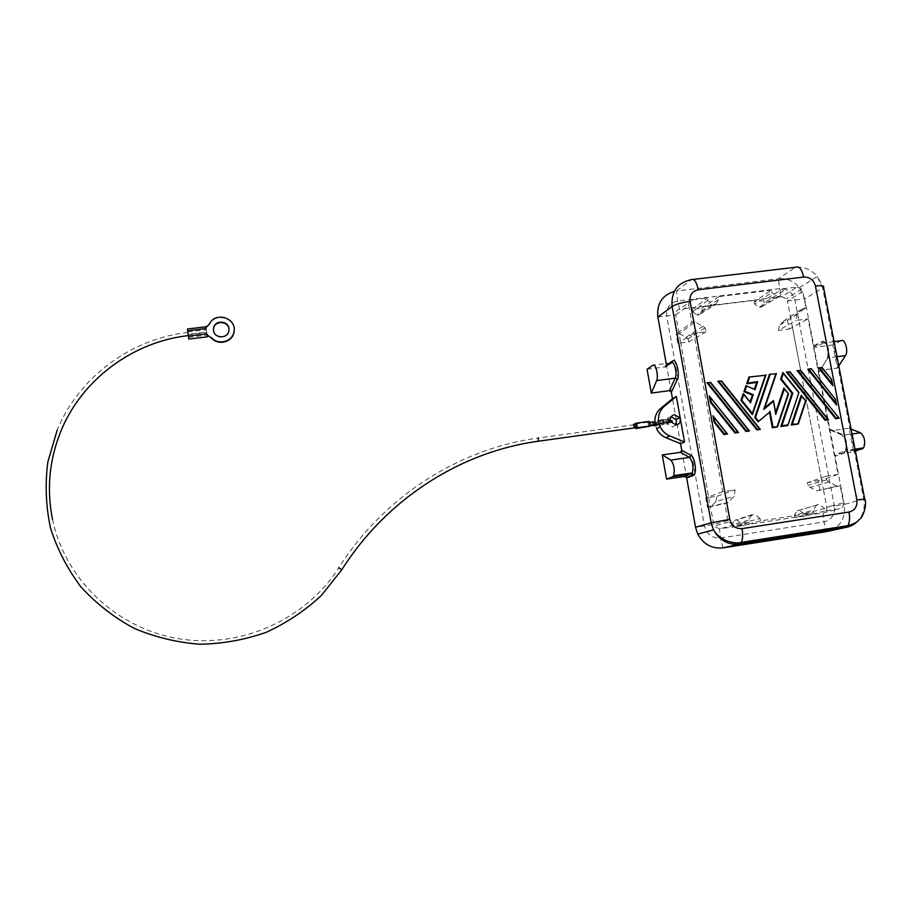 <?xml version="1.0" encoding="UTF-8"?>
<svg xmlns="http://www.w3.org/2000/svg" width="911" height="911" viewBox="0 0 911 911"><rect width="100%" height="100%" fill="white"/><g stroke="black" fill="none" stroke-linecap="round" stroke-linejoin="round"><path stroke-width="0.68" stroke-dasharray="4.55 3.42" d="M834.089 341.614L823.646 342.98C827.165 340.6 830.809 353.593 827.803 357.921L818.887 372.405L829.819 429.149L841.126 433.887C846.125 435.458 848.073 452.551 843.37 453.473L835.023 456.183L844.303 504.421L834.385 506.015C835.205 514.533 831.743 519.839 824 521.912L720.521 538.025C712.208 538.435 706.868 534.427 704.499 525.977L666.75 316.265C666.078 307.918 669.687 302.839 677.59 301.051L779.554 288.628C787.514 288.48 792.65 292.408 794.973 300.402L834.385 506.015L826.767 507.131L823.407 489.526L816.734 490.801L810.175 487.408L807.989 485.29L807.271 482.739L825.97 476.271L826.676 479.79L828.93 481.976L837.027 486.178L840.193 485.7L823.407 489.526L821.585 479.972L838.04 474.46L827.53 419.903M805.54 395.932L821.585 479.972L807.271 482.739M825.97 476.271L838.04 474.46M759.99 518.473L754.433 514.271L736.862 520.033L741.292 523.37L759.99 518.473L760.446 520.933L813.648 512.722L813.193 510.285L794.369 515.193L797.296 510.752L819.171 504.364L824.671 508.52L825.138 510.957L839.578 508.725C842.493 507.951 843.791 505.958 843.484 502.747L840.193 485.7M657.867 317.017L675.689 314.842L678.82 332.162L676.201 334.189L679.435 333.779L695.047 321.845L705.16 327.846L706.127 331.798L693.829 333.358L722.662 491.689L735.086 489.833L734.334 496.188L728.026 502.633L724.746 503.123L727.9 520.477L728.458 522.094L733.936 525.021L748.751 522.732L748.295 520.272L752.065 514.635L754.433 514.271M695.047 321.845L691.802 322.255L688.75 305.504L675.689 314.853C675.45 311.801 676.759 309.945 679.64 309.284L766.925 298.535L763.68 300.607L754.24 301.769L771.435 290.188L771.879 292.533L777.288 296.667L758.988 307.337L754.672 304.058L771.879 292.533M707.858 300.357L692.69 311.71L692.269 309.41L701.88 308.225L702.301 310.526L699.318 314.75L715.67 304.24L713.336 304.525L707.858 300.357L707.426 297.988L692.815 299.776C689.843 300.448 688.488 302.361 688.75 305.504M715.67 304.24L719.394 298.945L702.301 310.526M771.435 290.188L718.961 296.587L719.394 298.945M782.765 288.81L797.011 287.067L781.763 296.724L786.364 298.74L787.411 301.029L804.72 298.854L799.471 287.671C793.697 281.032 786.694 278.06 778.427 278.755L779.554 288.628L781.775 296.724L766.937 298.546L782.765 288.81L783.209 291.144L779.588 296.382L777.288 296.667M797.011 287.067L801.737 289.14L802.819 291.509L787.411 301.04L790.657 318.053L805.984 307.975L802.819 291.509M801.532 374.968L790.668 318.053L787.446 320.125L784.325 320.524L802.842 308.373L805.984 307.975M802.842 308.373L796.818 314.363L796.134 320.399L808.091 318.884L820.629 384.021M827.518 419.846L820.913 385.547M797.296 510.752L819.171 504.364M816.848 504.717L813.193 510.285M748.751 522.732L734.87 526.558L822.975 512.939L839.578 508.725M722.947 547.887L720.521 538.025L719.451 528.927L734.87 526.535L732 527.264L731.567 524.873L734.573 520.386L736.862 520.033M718.961 296.587L704.237 306.563L756.62 300.118M829.819 429.149L834.988 455.955L836.275 454.282L853.607 451.742L849.041 428.227L831.732 430.698L842.789 435.344C846.729 439.261 847.742 444.317 845.852 450.501L836.275 454.282M864.676 498.909L844.303 504.421C845.738 518.963 839.84 528.016 826.607 531.603L824 521.912L822.975 512.939C825.799 512.176 827.063 510.24 826.767 507.131L843.484 502.747M692.815 299.776L679.652 309.284L677.59 301.051L676.395 291.042L778.415 278.755L795.542 267.253C804.083 266.536 811.325 269.61 817.269 276.466L822.69 288.024L804.72 298.865L813.819 345.986L815.641 347.205L823.646 342.98L821.722 341.523C825.992 338.63 830.399 354.368 826.755 359.583M818.887 372.405L813.819 345.986M799.471 287.671L817.269 276.466L823.544 287.375L822.69 288.024L863.765 499.387C865.199 507.769 863.252 514.954 857.911 520.933M841.252 340.68L832.859 344.95L837.368 368.124L820.116 370.435L818.852 372.166M837.368 368.124L838.815 365.892M760.446 520.933L744.936 524.987M741.292 523.37L741.736 525.761L744.936 524.998M656.592 428.739L654.884 422.1M658.118 420.688L658.596 424.139M656.387 425.164L655.294 422.408L656.148 425.494M699.318 314.75L697.052 315.024L713.336 304.525M692.69 311.71L697.052 315.024M667.991 419.162L662.092 419.982M663.777 423.216L667.364 422.704M784.325 320.524L779.417 325.386L796.818 314.363M722.662 491.689L708.599 496.882L710.352 506.618L724.746 503.123M693.829 333.358L680.528 341.614L708.599 496.882L680.528 341.614L677.852 343.299L676.201 334.189M832.654 384.863L832.802 385.649M704.237 306.563L701.88 308.225M692.269 309.41L707.426 297.988M741.736 525.761L732 527.264M715.852 501.608L716.957 496.267L705.763 497.941L707.46 507.325L710.728 506.835L715.852 501.608L734.334 496.188M647.072 369.251L665.121 366.882M671.282 391.992L666.488 365.22M855.395 451.173L853.607 451.742M821.585 479.972L792.433 327.345L808.091 318.884M805.244 394.417L801.817 376.494M824.671 508.52L803.935 513.724L804.379 516.082L825.138 510.957M681.77 450.524L686.643 477.706M675.643 425.084L672.5 426.963L667.137 424.002L668.275 422.613M670.302 419.413L669.733 419.162L668.446 421.599L667.137 420.552L666.59 421.155C666.954 418.718 668.321 417.249 670.678 416.771L671.202 416.737M836.412 404.279L836.56 405.042M719.451 528.927L714.133 526.08L710.364 506.618L707.46 507.325M819.9 490.323L818.146 481.11M837.027 486.178L816.734 490.801M716.957 496.267L735.086 489.833M787.446 320.125L789.154 329.087L778.393 330.465L796.134 320.399M778.393 330.465L779.417 325.386M792.445 327.345L789.154 329.087M803.935 513.724L799.551 510.411M804.379 516.082L794.813 517.562L794.369 515.193M798.036 516.799L794.813 517.562M851.09 429.035L849.041 428.227M728.026 502.633L710.728 506.835M748.295 520.272L731.567 524.873M829.875 429.388L831.732 430.698M706.127 331.798L688.921 341.887L677.852 343.299M705.763 497.941L708.587 496.882M680.517 341.614L678.809 332.162L691.802 322.255M680.551 443.748L672.489 398.711M798.036 516.788L813.648 512.722M666.59 421.155L656.626 422.374C654.531 424.036 655.032 425.073 658.141 425.46L667.08 423.888M832.859 344.95L815.641 347.205M679.435 333.779L686.051 337.252L687.942 338.903L688.921 341.887M754.24 301.769L754.672 304.058M783.209 291.144L764.113 302.885L761.209 307.064L758.988 307.337M763.68 300.607L764.113 302.885M693.328 279.426L691.187 279.677L676.406 291.042L674.254 291.406M649.896 425.517L649.292 422.078L649.896 425.517M649.167 421.394L647.926 422.248L648.826 426.769M648.268 422.647L648.871 426.063L648.268 422.647M635.958 423.922L636.436 427.384M635.24 427.771L634.967 424.48L635.787 427.464M647.926 422.248L634.625 424.082L635.684 428.603M188.349 335.783L187.86 332.23L188.349 335.783M188.816 339.051L188.156 334.257L206.581 332.071L205.818 326.445M188.156 334.257L187.427 328.973M234.173 329.588C234.321 317.199 214.916 312.849 209.655 324.134L206.045 328.074L206.991 334.804M213.47 330.215L213.527 330.795C214.267 339.006 227.773 339.439 228.889 331.308L228.991 329.509M207.241 336.854L206.581 332.071M668.31 422.385L668.446 421.599L670.348 422.59L670.712 421.725M733.936 525.021L719.462 528.915M837.027 356.691L827.803 357.921L820.116 370.435M752.065 514.635L734.573 520.386M843.37 453.473L844.645 451.537L855.167 450M671.441 362.806L652.982 365.22M727.9 520.477L713.598 524.508L695.537 527.298M814.115 346.544L822.086 342.308C823.498 341.5 824.967 342.559 826.505 345.474C827.507 345.041 828.406 358.239 827.382 357.249L827.757 357.921L820.071 370.447M828.93 481.976L810.175 487.408M829.955 429.605L842.789 435.344L852.058 434.012M813.762 345.77L821.722 341.523M855.008 449.169L845.852 450.501L845.442 449.886C846.353 447.643 846.16 444.147 844.873 439.398L841.126 433.887M703.201 326.138L686.051 337.252M779.588 296.382L761.209 307.064M341.83 569.728L338.767 567.758C384.431 495.903 459.383 448.667 538.014 438.066L538.128 437.861M187.848 331.968L206.262 329.793M188.577 337.286L207.002 335.1M188.213 334.644L206.638 332.469M634.842 423.797L648.154 421.964M649.509 422.476L650.112 425.892L649.509 422.476M654.109 425.232C654.986 423.467 654.588 422.431 652.936 422.146L652.356 422.488C651.479 424.253 651.877 425.278 653.54 425.562M657.537 422.078L657.127 422.362C656.25 423.991 656.592 425.027 658.141 425.46M652.993 424.902L652.72 421.611M655.704 424.469L655.1 421.235M538.447 441.186L538.014 438.066L634.808 424.685M728.458 522.094L714.133 526.08M826.676 479.79L807.989 485.29M705.16 327.846L687.942 338.903M801.737 289.14L786.364 298.74M635.798 424.139L633.464 424.458M187.894 332.424C131.378 338.641 78.904 376.881 57.199 430.083M52.496 519.304C64.92 579.795 117.314 629.023 179.49 638.839C241.688 648.734 306.381 618.933 338.778 567.792M648.108 422.852L655.294 422.408M656.626 422.374L666.1 421.03M649.133 422.294L657.936 420.916M669.779 422.613L668.082 423.501M650.329 425.676L649.042 425.858M665.998 419.561L664.119 419.812M659.871 425.095L664.233 424.503M668.594 421.782L668.139 423.342"/><path stroke-width="1.37" d="M857.911 520.933C854.507 524.474 850.396 526.638 845.567 527.446L826.596 531.603L722.958 547.887C711.901 548.923 703.52 544.345 697.78 534.131L695.537 527.298L686.643 477.706L684.742 476.453L692.371 472.923C693.738 466.671 692.77 461.49 689.468 457.39L680.426 452.323L662.274 454.919L670.826 460.078C673.958 464.211 674.914 469.404 673.696 475.644L672.819 476.658L691.415 473.936L693.385 475.44C697.166 474.642 695.127 457.174 691.039 455.443L681.735 450.285L680.574 443.748L684.525 442.017L669.71 435.902C665.463 434.08 662.308 431.051 660.236 426.838L658.995 423.353L663.777 423.216M662.092 419.982L658.585 421.03C658.084 414.972 660.031 410.041 664.415 406.226L676.349 396.467L672.5 398.699L671.282 391.992L669.391 390.66L675.222 378.133C677.545 373.817 674.242 360.483 671.441 362.806L665.121 366.882L666.465 364.992L657.867 317.028L672.113 306.472C670.94 291.714 677.306 282.786 691.187 279.677C694.102 278.31 696.459 281.67 698.27 289.755L803.696 277.046C809.754 276.944 813.671 279.939 815.459 286.043L856.898 499.911C857.536 506.425 854.917 510.467 849.006 512.05C850.031 518.006 849.633 522.561 847.822 525.693L845.567 527.446L739.516 544.095C728.14 545.165 719.474 540.417 713.529 529.872L711.184 522.789L695.537 527.275M654.884 422.1C654.679 416.452 656.637 411.852 660.748 408.31L672.5 398.699M820.913 385.547L820.629 384.021M835.694 418.753L836.104 418.103L798.264 370.891L800.553 370.583L839.133 418.206L835.694 418.753L797.091 370.595L798.264 370.891M791.283 425.027L792.263 424.287L801.634 396.274L801.213 395.317L791.283 425.027L798.264 423.991L792.263 424.287M838.815 365.892L845.488 355.575C848.665 351.236 844.975 338.3 841.252 340.68L834.089 341.614M801.634 396.274L805.893 401.091L798.264 423.9M669.71 435.902L665.987 437.735C661.773 435.925 658.642 432.93 656.592 428.739L660.236 426.838M658.596 424.139L658.995 423.353M656.148 425.494L650.329 425.676M676.349 396.467L684.525 442.017M667.364 422.704L670.712 421.725L676.269 425.038C679.902 423.922 681.075 421.463 679.8 417.693L674.436 414.767C671.965 415.279 670.587 416.828 670.302 419.413L667.991 419.162M831.356 379.534L832.802 385.649L818.431 367.737L821.893 367.725L831.629 379.42L832.654 384.863M651.297 393.085L647.072 369.251L652.982 365.22C655.578 362.931 658.801 376.289 656.672 380.593L651.297 393.085L669.391 390.66M807.886 369.149L811.211 368.704L835.114 398.927L811.314 368.83M821.961 367.406L831.595 379.431M818.533 367.725L821.893 367.725M818.431 367.737L832.802 385.649M835.114 398.927L836.56 405.053L807.784 369.16L811.245 369.149M836.56 405.053L807.784 369.16M787.867 425.369L798.936 392.402L787.867 425.46L780.875 426.496L781.854 425.767L792.786 393.199L781.433 379.022L783.323 373.419L798.537 392.402M783.141 372.77L798.856 392.379M780.875 426.496L792.001 393.37L780.647 379.204L782.925 372.485L783.323 373.419M760.286 429.343L757.223 429.24L756.836 429.89L717.845 381.185L721.353 381.174L759.558 428.91M721.432 380.809L760.195 429.218M717.936 381.174L721.353 381.174M852.058 434.012L860.553 432.782C864.641 436.665 865.678 441.71 863.639 447.905L855.395 451.173M805.54 395.932L805.244 394.417M801.817 376.494L801.532 374.968M801.452 395.613L805.825 401.068M684.742 476.453L666.567 479.118L662.274 454.919M681.735 450.285L680.426 452.323M781.433 379.022L780.659 379.204L792.001 393.37L792.786 393.199M671.202 416.737L676.008 419.675L676.509 421.178L675.643 425.084M835.353 398.824L836.412 404.279M666.567 479.118L672.819 476.658M860.553 432.782L851.09 429.035M760.332 429.4L756.836 429.89M665.987 437.735L680.574 443.748M717.845 381.185L756.847 429.89M797.091 370.595L835.694 418.741M797.193 370.572L800.553 370.583M800.632 370.253L838.94 418.058M781 426.416L787.821 425.517M746.166 385.808L754.399 389.259L756.734 382.426L746.667 383.782L748.979 377.029L765.422 375.286L752.395 413.48L741.748 400.18L743.695 394.52L743.308 393.563L740.973 400.35L741.748 400.18M749.047 377.017L765.422 375.286M765.98 374.797L752.475 414.403M752.395 414.63L740.973 400.35L752.406 414.619L752.395 413.48M743.501 393.814L750.049 401.99L752.395 395.123L743.98 391.605L745.995 385.74L754.399 389.259M764.705 407.855L773.45 400.567L775.728 414.414L784.303 388.986L783.893 388.04L775.671 412.41M773.462 400.806L775.728 414.414M784.12 388.325L788.505 393.791M784.303 388.986L788.573 393.814L777.436 426.849M777.39 426.986L772.323 427.703L769.442 412.319L758.18 421.759M769.442 412.319L758.134 421.793L754.741 417.545L769.465 374.284L775.83 373.886L763.771 409.415L773.291 401.455M769.533 374.273L775.83 373.886M776.366 373.408L763.771 409.415M738.502 432.486L734.983 432.976L710.478 402.355L709.316 396.012L737.716 431.996L735.371 432.326L711.149 402.047L710.375 397.822M709.68 396.467L738.365 432.315M727.502 433.978L724.006 434.536L714.087 422.135L712.926 415.769L726.75 433.545L724.393 433.875L714.759 421.827L713.985 417.591M713.279 416.213L727.411 433.875M749.434 430.937L745.927 431.438L706.902 382.643L710.398 382.643L748.66 430.447L746.314 430.778L708.041 382.962M706.97 382.643L710.398 382.643M710.478 382.267L749.297 430.766M828.418 419.72L825.024 420.256L786.375 372.018L789.848 372.018L827.723 419.288L825.434 419.607L787.548 372.326M786.466 372.007L789.848 372.018M789.917 371.677L828.293 419.561M674.254 291.406C662.092 295.255 656.626 303.796 657.867 317.017M746.667 383.782L747.635 383.041L749.559 377.405M743.695 394.52L750.049 401.99M752.395 395.123L753.249 394.736L744.822 391.218L746.508 386.332M743.98 391.605L744.822 391.218M756.734 382.426L757.713 381.675L747.635 383.041M758.146 421.782L754.752 417.545L755.515 417.375L770.046 374.66M788.573 393.814L777.436 426.94L772.938 427.02L769.977 411.248M772.323 427.703L772.938 427.02M735.371 432.326L734.995 432.976L710.489 402.355L711.149 402.047M735.075 432.907L738.502 432.418L737.716 431.996M714.759 421.827L714.099 422.123L724.029 434.524L724.393 433.875M727.536 434.035L726.75 433.545M706.902 382.643L745.938 431.427L746.314 430.778M746.018 431.358L749.434 430.88L748.66 430.447M828.452 419.777L827.723 419.288M786.375 372.018L825.036 420.256L825.434 419.607M650.021 426.2L635.684 428.603L650.249 425.904C650.556 423.535 650.203 422.032 649.167 421.394L636.003 423.216M636.436 427.384L635.958 423.922M636.675 428.045L636.891 427.76C637.188 425.38 636.835 423.877 635.832 423.239L634.625 424.082M633.612 424.253L634.215 427.692L633.612 424.253M205.863 326.81L187.427 328.973L188.793 339.051L207.264 336.854L206.865 333.87L206.991 334.804L211.603 338.152C218.253 345.941 232.681 342.046 233.99 332.162L234.173 329.588M207.048 335.18L211.603 338.152M205.818 326.445L206.125 328.552L206 327.653L209.61 323.712C215.508 311.152 237.076 318.303 233.979 331.752C232.669 341.648 218.219 345.554 211.568 337.742M228.991 329.509L228.934 328.973C228.206 320.888 214.939 320.273 213.618 328.279L213.47 330.215M213.493 330.386C214.233 338.607 227.75 339.04 228.866 330.898L228.923 328.552C228.194 320.467 214.905 319.852 213.584 327.869L213.493 330.386M729.791 519.395L711.184 522.789L672.113 306.472C675.632 304.274 681.61 302.566 690.048 301.359L729.791 519.395C731.613 525.852 735.689 528.927 742.032 528.619C743.034 534.677 742.818 539.266 741.36 542.387L739.516 544.095L722.958 547.887M832.164 383.69L819.615 368.033M664.415 406.226L660.748 408.31M838.382 417.773L836.104 418.103M856.898 499.911L864.721 499.137C867.409 503.123 863.218 516.844 860.337 518.564C857.103 521.445 857.137 522.971 847.822 525.693L741.36 542.387C738.229 543.446 733.344 542.945 726.693 540.883C720.385 538.037 716 534.37 713.529 529.872L697.78 534.131M845.488 355.575L837.027 356.691M805.506 401.102L798.036 423.478M835.911 403.095L808.957 369.456M670.826 460.078L689.468 457.39L691.039 455.443M855.167 450L862.364 448.952M742.032 528.619L849.006 512.05M787.639 424.947L781.854 425.767M671.441 362.806L672.796 360.893L666.465 364.992M671.339 392.231L677.363 379.409L675.222 378.133L656.672 380.593M677.363 379.409C680.164 374.205 676.167 358.069 672.796 360.893M686.689 477.933L693.385 475.44M864.676 498.909L823.544 287.375C824.66 285.803 821.961 285.359 815.459 286.043M757.223 429.24L719.007 381.493M690.048 301.359C689.513 294.982 692.258 291.121 698.27 289.755M803.696 277.046C801.771 269.087 799.049 265.83 795.542 267.253L693.328 279.426M754.912 389.851L757.713 381.675M750.436 402.947L753.249 394.736M758.385 420.962L755.515 417.375M788.174 393.825L777.208 426.416M663.538 423.262L660.919 423.535M655.1 421.235L655.715 424.663L652.993 424.902M662.923 419.834L663.493 423.08L670.029 422.203M652.72 421.611L653.494 424.833L650.397 425.255M538.128 437.861L538.447 441.186M338.767 567.758L341.83 569.728M187.643 330.727L206.125 328.552M188.372 336.068L206.865 333.87M653.54 425.562L654.109 425.232M835.786 418.673L839.133 418.206M798.264 423.979L791.42 424.947M805.893 401.091L798.264 423.991M832.745 385.148L831.629 379.42M673.696 475.644L692.371 472.923L693.214 474.916L686.53 477.421M679.8 417.693L676.008 419.675M836.503 404.552L835.387 398.802M756.927 429.821L760.343 429.343M798.936 392.402L787.867 425.46M855.008 449.169L863.639 447.905M752.463 395.089L744.048 391.571M766.014 374.751L752.452 414.551M756.859 382.347L746.781 383.702M773.473 400.715L775.682 412.478M758.214 421.702L769.544 412.205M776.411 373.362L764.682 407.934M777.436 426.917L772.426 427.635M727.536 433.978L724.097 434.456M825.127 420.187L828.475 419.709M658.904 423.9L655.669 424.48M57.199 430.083L47.85 461.945C44.958 484.083 45.846 506.095 50.504 528.004C57.291 549.39 67.482 569.09 81.09 587.117C96.407 603.777 114.091 617.521 134.145 628.339C155.166 637.222 177.064 642.517 199.851 644.225C222.671 643.815 244.774 639.852 266.16 632.336C286.692 622.919 305.105 610.609 321.401 595.43L341.864 569.671C386.902 498.499 461.034 451.64 538.822 441.14L635.719 427.703M188.304 335.601C132.79 341.796 81.455 379.693 60.536 432.053C49.251 460.306 46.563 489.389 52.496 519.304M650.249 425.904L636.891 427.76M670.883 422.112C673.696 420.711 672.318 420.313 666.75 420.916M636.709 427.157L634.375 427.475"/></g></svg>
